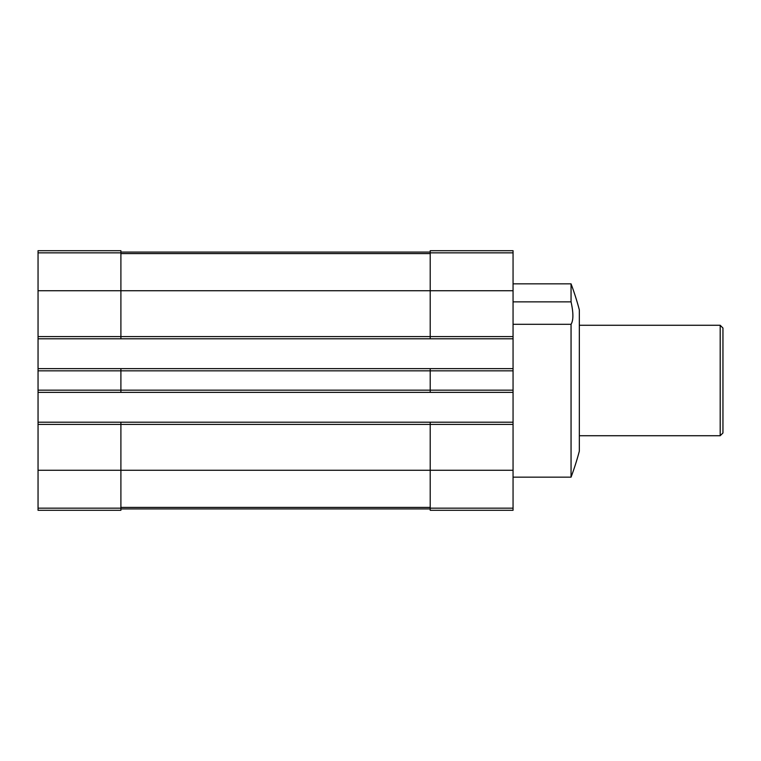 <?xml version="1.0" encoding="UTF-8"?>
<svg xmlns="http://www.w3.org/2000/svg" width="761" height="761" viewBox="0 0 761 761"><rect width="100%" height="100%" fill="white"/><g stroke="black" fill="none" stroke-linecap="round" stroke-linejoin="round"><path stroke-width="1.14" d="M38.05 252.842L120.904 252.842L120.904 250.702L38.05 250.702L38.05 336.59L430.212 336.59L430.212 250.702L513.057 250.702L513.057 510.298L430.212 510.298L430.212 508.158L513.057 508.158M571.054 283.843A276.167 276.167 0 0 1 579.34 309.879L579.34 451.121A276.167 276.167 0 0 1 571.054 477.157L571.054 324.3C573.499 320.352 573.499 312.876 571.054 301.86L571.054 283.843L513.057 283.843M571.054 301.86L513.057 301.86M571.054 324.3L513.057 324.3M38.05 336.59L38.05 510.298L120.904 510.298L120.904 424.41L513.057 424.41M38.05 390.165L120.904 390.165L120.904 370.835L513.057 370.835M38.05 338.797L120.904 338.797L120.904 290.75L513.057 290.75M38.05 422.203L120.904 422.203L120.904 424.41L38.05 424.41M430.212 392.372L430.212 390.165L120.904 390.165L120.904 392.372L513.057 392.372M38.05 368.628L120.904 368.628L120.904 370.835L38.05 370.835M120.904 252.842L120.904 290.75L38.05 290.75M120.904 422.203L430.212 422.203L430.212 508.158M513.057 390.165L430.212 390.165L430.212 368.628L513.057 368.628M513.057 336.59L430.212 336.59L430.212 338.797L513.057 338.797M120.904 508.919L430.212 508.919M120.904 252.081L430.212 252.081M120.904 338.797L430.212 338.797M120.904 368.628L430.212 368.628M430.212 422.203L513.057 422.203M38.05 392.372L120.904 392.372M720.191 325.27L720.191 435.73L722.95 432.971L722.95 328.029L720.191 325.27L579.34 325.27M38.05 470.25L513.057 470.25M38.05 508.158L120.904 508.158M120.904 507.406L430.212 507.406M120.904 253.594L430.212 253.594M430.212 252.842L513.057 252.842M571.054 477.157L513.057 477.157M720.191 435.73L579.34 435.73"/></g></svg>
